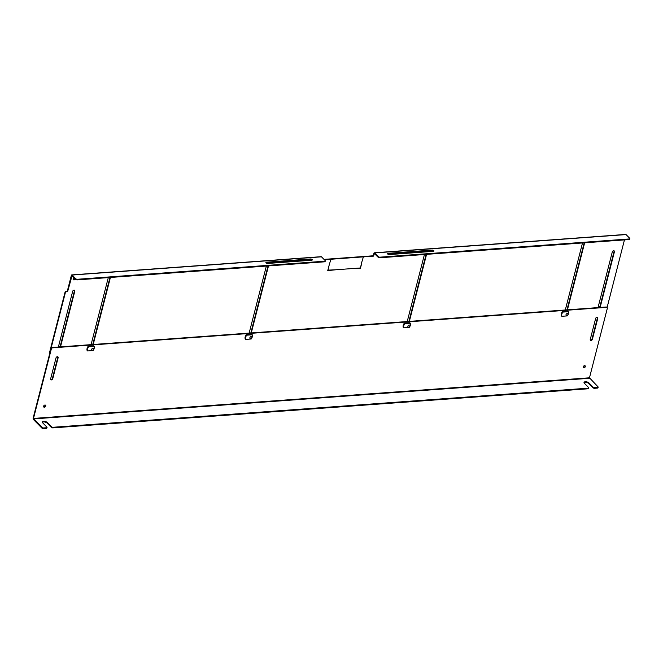 <?xml version="1.0" encoding="UTF-8"?>
<svg xmlns="http://www.w3.org/2000/svg" width="663" height="663" viewBox="0 0 663 663"><rect width="100%" height="100%" fill="white"/><g stroke="black" fill="none" stroke-linecap="round" stroke-linejoin="round"><path stroke-width="0.99" d="M50.653 379.501A1.26 0.903 135.3 0 0 52.41 378.391L52.75 378.739A1.26 0.903 -44.7 0 1 50.62 378.896L56.015 357.887A1.26 0.903 -44.7 0 1 58.145 357.73L57.805 357.382A1.26 0.903 135.3 0 0 57.772 356.777M44.396 407.231A1.26 0.903 -44.7 0 1 44.951 405.043A1.26 0.903 -44.7 0 1 44.396 407.231M43.642 406.817A1.26 0.903 135.3 0 0 45.366 405.11M584.02 367.799A1.26 0.903 -44.7 0 1 584.584 365.62A1.26 0.903 -44.7 0 1 584.02 367.799M583.266 367.393A1.26 0.903 135.3 0 0 584.998 365.678M592.382 339.315A1.26 0.903 -44.7 0 1 590.252 339.473L595.647 318.455A1.26 0.903 -44.7 0 1 597.777 318.306L592.382 339.315L592.034 338.967L597.429 317.958A1.26 0.903 135.3 0 0 597.404 317.353M590.277 340.078A1.26 0.903 135.3 0 0 592.034 338.967M52.41 378.391L57.805 357.382M47.023 427.453A1.21 0.547 -165.6 0 1 46.451 427.759L43.634 427.958A1.21 0.547 -165.6 0 1 42.018 427.436L33.49 418.428L51.333 348.953A1.21 0.87 -44.7 0 1 52.626 347.826L606.562 307.35A1.21 0.87 -44.7 0 1 607.316 308.328L589.473 377.811L598.001 386.811A1.21 0.547 -165.6 0 1 598.159 387.192A1.21 0.547 -165.6 0 1 597.578 387.49L594.761 387.698A1.21 0.547 -165.6 0 1 593.145 387.167L588.968 382.949A2.735 1.227 14.4 0 0 586.125 381.772A2.735 1.227 14.4 0 0 584.028 382.435A2.735 1.227 14.4 0 0 584.368 383.28L588.545 387.499A1.21 0.547 -165.6 0 1 588.703 387.88A1.21 0.547 -165.6 0 1 588.122 388.178L53.09 427.27A1.21 0.547 -165.6 0 1 51.474 426.74L47.297 422.522A2.735 1.227 14.4 0 0 44.454 421.345A2.735 1.227 14.4 0 0 42.349 422.008A2.735 1.227 14.4 0 0 42.697 422.853L46.874 427.08A1.21 0.547 -165.6 0 1 47.023 427.453L46.874 428.058A1.21 0.547 -165.6 0 1 46.294 428.364L43.485 428.563A1.21 0.547 -165.6 0 1 41.86 428.041L33.432 419.513A1.053 0.564 85.8 0 1 33.15 418.088L50.993 348.605A1.21 0.87 -44.7 0 1 52.278 347.478L606.222 307.002A1.21 0.87 -44.7 0 1 606.952 307.408M52.75 378.739L58.145 357.73M598.159 387.192L598.001 387.797A1.21 0.547 -165.6 0 1 597.421 388.095L594.612 388.303A1.21 0.547 -165.6 0 1 592.987 387.772L588.819 383.554A2.735 1.227 14.4 0 0 586.307 382.427A2.735 1.227 14.4 0 0 584.037 382.758M588.703 387.88L588.545 388.485A1.21 0.547 -165.6 0 1 587.965 388.783L52.932 427.875A1.21 0.547 -165.6 0 1 51.316 427.345L47.139 423.127A2.735 1.227 14.4 0 0 44.636 422A2.735 1.227 14.4 0 0 42.366 422.331M567.329 315.895L561.801 316.292A4.856 3.472 -44.7 0 1 562.879 312.091L568.406 311.685A4.856 3.472 -44.7 0 1 567.329 315.895M562.879 312.091L562.406 311.61A4.856 3.472 135.3 0 0 561.321 315.812L561.801 316.292M562.406 311.61L567.934 311.204L568.406 311.685M409.253 327.439L403.726 327.845A4.856 3.472 -44.7 0 1 404.811 323.643L410.331 323.237A4.856 3.472 -44.7 0 1 409.253 327.439M404.811 323.643L404.331 323.163A4.856 3.472 135.3 0 0 403.253 327.365L403.726 327.845M404.331 323.163L409.858 322.757L410.331 323.237M251.186 338.992L245.658 339.39A4.856 3.472 -44.7 0 1 246.735 335.188L252.263 334.79A4.856 3.472 -44.7 0 1 251.186 338.992M246.735 335.188L246.255 334.707A4.856 3.472 135.3 0 0 245.177 338.909L245.658 339.39M246.255 334.707L251.783 334.301L252.263 334.79M93.11 350.536L87.582 350.942A4.856 3.472 -44.7 0 1 88.66 346.741L94.187 346.335A4.856 3.472 -44.7 0 1 93.11 350.536M88.66 346.741L88.187 346.26A4.856 3.472 135.3 0 0 87.102 350.462L87.582 350.942M88.187 346.26L93.707 345.854L94.187 346.335M60.781 345.788A1.26 0.903 -44.7 0 1 58.651 345.937L72.681 291.306A1.26 0.903 -44.7 0 1 74.803 291.156L60.781 345.788L60.432 345.44L74.463 290.808A1.26 0.903 135.3 0 0 74.438 290.203M58.684 346.542A1.26 0.903 135.3 0 0 60.432 345.44M600.413 306.356A1.26 0.903 -44.7 0 1 598.283 306.513L612.314 251.882A1.26 0.903 -44.7 0 1 614.435 251.725L600.413 306.356L600.065 306.008A1.26 0.903 135.3 0 1 598.308 307.118M266.07 262.896A1.26 0.564 14.4 0 0 267.753 263.451L311.701 260.236A1.26 0.564 14.4 0 0 312.298 259.921A1.26 0.564 14.4 0 0 311.751 259.258A1.26 0.564 14.4 0 0 310.458 258.984L266.509 262.192A1.26 0.564 14.4 0 0 265.913 262.507A1.26 0.564 14.4 0 0 266.07 262.896M387.689 254.012A1.26 0.564 14.4 0 0 389.372 254.567L433.32 251.352A1.26 0.564 14.4 0 0 433.925 251.037A1.26 0.564 14.4 0 0 433.37 250.374A1.26 0.564 14.4 0 0 432.077 250.1L388.137 253.307A1.26 0.564 14.4 0 0 387.532 253.622A1.26 0.564 14.4 0 0 387.689 254.012M363.299 257.128L361.658 262.565L363.299 257.128M344.288 269.153L352.094 268.581L344.288 269.153M352.335 268.565L360.266 267.985L361.841 262.805L360.448 268.225L352.335 268.565M329.204 264.935L330.837 259.498L329.204 264.935M336.232 269.742L344.039 269.17L336.232 269.742M328.052 270.338L329.138 265.192L327.746 270.612L335.984 269.758L327.862 270.148M76.204 279.711L73.891 279.877A1.21 0.87 -44.7 0 1 74.115 277.847M110.414 277.449L93.201 344.487M91.08 344.644L108.293 277.606M426.566 254.352L409.353 321.389M407.223 321.547L424.436 254.509M584.633 242.807L567.42 309.836M565.299 309.994L582.512 242.956M268.49 265.904L251.277 332.942M249.147 333.091L266.36 266.062M72.043 275.75L67.609 291.679L66.59 291.753A1.21 0.87 135.3 0 0 65.297 292.88L49.65 353.81A1.21 0.87 135.3 0 0 49.808 354.589M607.093 307.499L624.455 239.898M324 259.382L373.236 255.785L373.874 253.324A1.053 0.564 85.8 0 1 374.305 252.802A1.053 0.564 85.8 0 1 374.62 252.943L626.038 234.569L629.693 238.274A1.21 0.547 -165.6 0 1 629.85 238.647L629.693 239.252A1.21 0.547 -165.6 0 1 629.112 239.558L379.742 257.774A1.21 0.547 -165.6 0 1 378.125 257.244L374.363 253.498L373.584 256.125L324.348 259.73M73.162 279.479A1.21 0.87 135.3 0 0 73.543 279.529L75.632 279.38M109.975 277.482L92.762 344.52M426.118 254.385L408.905 321.422M584.194 242.84L566.981 309.87M268.051 265.938L250.838 332.967M67.609 291.679L66.242 291.405A1.21 0.87 135.3 0 0 64.957 292.532L49.311 353.462A1.21 0.87 135.3 0 0 49.526 354.299L49.468 354.241M71.695 275.775L75.607 279.347A1.21 0.547 14.4 0 0 77.223 279.877L77.38 279.272A1.21 0.547 -165.6 0 1 75.756 278.742L72.101 275.046A1.053 0.564 -94.2 0 0 71.786 274.905A1.053 0.564 -94.2 0 0 71.347 275.427L67.27 291.33M77.38 279.272L324.704 261.205A1.21 0.547 -165.6 0 0 325.284 260.899A1.21 0.547 -165.6 0 0 325.135 260.526L321.472 256.821A1.053 0.564 -94.2 0 0 321.165 256.689L71.786 274.905M374.62 252.943L378.275 256.639L378.125 257.244M626.038 234.569A1.053 0.564 -94.2 0 0 625.731 234.437L374.305 252.802M614.435 251.725L614.095 251.376L600.065 306.008M614.095 251.376A1.26 0.903 135.3 0 0 614.062 250.78M312.024 260.178A1.26 0.564 14.4 0 0 310.301 259.589L266.36 262.797A1.26 0.564 14.4 0 0 266.037 262.863M325.284 260.899L325.127 261.504A1.21 0.547 -165.6 0 1 324.555 261.81L77.223 279.877M433.643 251.294A1.26 0.564 14.4 0 0 431.928 250.705L387.979 253.912A1.26 0.564 14.4 0 0 387.656 253.979M629.85 238.647A1.21 0.547 -165.6 0 1 629.27 238.953L379.899 257.169A1.21 0.547 -165.6 0 1 378.275 256.639M566.724 315.58A1.21 0.87 -44.7 0 1 567.271 313.483A1.21 0.87 -44.7 0 1 566.724 315.58M408.657 327.132A1.21 0.87 -44.7 0 1 409.195 325.027A1.21 0.87 -44.7 0 1 408.657 327.132M250.581 338.677A1.21 0.87 -44.7 0 1 251.12 336.58A1.21 0.87 -44.7 0 1 250.581 338.677M92.505 350.23A1.21 0.87 -44.7 0 1 93.044 348.125A1.21 0.87 -44.7 0 1 92.505 350.23M41.86 428.041L42.018 427.436M589.473 377.811L33.49 418.428M33.589 418.908L589.573 378.283M597.578 387.49L597.421 388.095M43.485 428.563L43.634 427.958M46.451 427.759L46.294 428.364M47.297 422.522L47.139 423.127M51.316 427.345L51.474 426.74M52.932 427.875L53.09 427.27M588.122 388.178L587.965 388.783M588.968 382.949L588.819 383.554M593.145 387.167L592.987 387.772M594.612 388.303L594.761 387.698M75.607 279.347L75.756 278.742M72.101 275.046L321.472 256.821M324.704 261.205L324.555 261.81M379.742 257.774L379.899 257.169M629.27 238.953L629.112 239.558M266.36 262.797L266.509 262.192M310.458 258.984L310.301 259.589M388.137 253.307L387.979 253.912M432.077 250.1L431.928 250.705"/></g></svg>

